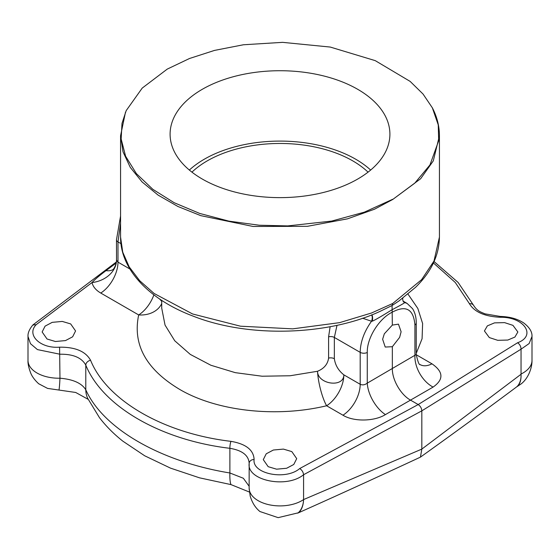 <?xml version="1.0" encoding="UTF-8"?>
<svg xmlns="http://www.w3.org/2000/svg" width="560" height="560" viewBox="0 0 560 560"><rect width="100%" height="100%" fill="white"/><g stroke="black" fill="none" stroke-linecap="round" stroke-linejoin="round"><path stroke-width="0.84" d="M153.881 294.854A25.711 14.847 -60 0 1 138.684 314.944C132.391 344.834 146.405 369.859 180.726 390.026C218.12 411.39 276.605 417.739 326.606 405.769L342.958 415.205C353.584 421.869 374.339 421.519 385.427 414.596A25.711 13.251 60 0 1 367.269 383.145L416.241 354.515C417.788 361.718 419.125 365.113 420.252 364.686L420.063 364.567M161.714 303.534A25.711 20.097 -165.7 0 1 138.684 314.944L100.758 293.048C95.921 290.22 93.002 286.727 91.994 282.569C95.025 279.328 99.701 275.352 106.022 270.634L116.144 263.053M129.934 269.031L117.985 262.136L116.529 260.162A25.711 20.328 -12.6 0 1 91.994 282.569L36.225 324.639C26.026 334.894 40.39 348.733 59.591 347.172C75.313 347.018 85.645 351.386 90.58 360.29C106.932 400.624 163.786 433.447 230.986 441.35C245.896 443.912 253.603 449.953 254.114 459.48C251.909 473.907 285.782 480.641 299.726 468.538C301.966 470.05 303.254 472.108 303.583 474.726L421.827 410.844L421.827 449.099L303.583 499.576A30.856 17.815 180 0 1 269.409 504.819A30.856 17.815 180 0 1 249.144 488.089A30.856 17.815 180 0 1 249.144 488.082L249.165 463.456C246.547 480.445 286.608 488.81 303.583 474.726L303.583 499.576M299.726 468.538L418.194 404.558L410.501 400.12C400.778 394.786 392.105 379.757 392.343 368.669L392.343 346.71L385.217 347.046L382.627 339.262L384.321 333.816L392.343 325.087L398.454 324.156L401.114 331.765L399.623 337.379L392.343 346.71M268.184 466.683L276.577 469.182L286.636 468.265L293.769 464.478L296.716 458.64L291.816 451.605L283.423 449.099L273.364 450.023L266.231 453.803L263.284 459.648L268.184 466.683M47.04 339.003L55.433 341.509L65.499 340.585L72.632 336.805L75.572 330.96L70.679 323.925L62.279 321.426L52.22 322.35L45.087 326.13L42.14 331.975L47.04 339.003M362.572 318.213L371.525 321.244C364.168 331.597 360.388 341.971 360.192 352.359L360.192 384.293C362.509 385.329 364.868 384.951 367.269 383.145L367.269 352.471A5.145 2.968 180 0 1 360.192 352.359L334.348 337.442L334.348 358.722C335.279 365.183 338.443 370.559 343.84 374.85L360.192 384.293A25.711 14.847 120 0 1 342.958 415.205M161.714 300.377L161.714 308.112L165.039 325.087L174.741 340.774L190.295 354.41L210.868 365.246L235.256 372.652L262.108 376.222L290.122 375.76L317.506 371.273C317.667 384.489 343.924 388.059 343.84 374.85A25.711 14.847 120 0 1 326.606 405.769A25.711 5.957 76.9 0 1 317.506 371.273C324.03 368.599 327.726 364.21 328.594 358.113A5.145 2.968 180 0 1 334.348 358.722M330.134 326.704L328.594 336.833L328.594 358.113M159.558 298.942L161.714 301.371M116.529 260.162L116.48 239.82A5.145 2.968 0 0 0 117.985 241.92L120.568 223.167M113.197 269.458A25.711 14.616 54.3 0 1 106.022 270.634M36.225 324.639L32.809 325.045C29.358 329.224 27.755 333.032 28 336.455L30.457 343.665L37.436 349.594L59.969 354.228C73.073 354.018 81.676 357.644 85.792 365.113C102.578 406.476 160.909 440.153 229.887 448.308C242.319 450.394 248.745 455.441 249.165 463.456A5.145 4.081 -176.6 0 1 249.165 463.26A5.145 4.081 -176.6 0 0 249.165 463.26L249.144 464.128M191.947 172.151A102.858 59.381 180 0 1 207.27 160.86A102.858 59.381 180 0 1 368.053 172.151M189.35 170.058A106.974 61.761 180 0 1 204.358 159.18A106.974 61.761 0 0 1 370.65 170.058M202.286 89.306A109.907 63.455 0 0 0 170.128 135.744A109.907 63.455 0 0 0 239.197 193.095A109.907 63.455 0 0 0 357.714 179.046A109.907 63.455 0 0 0 389.872 135.744A109.907 63.455 0 0 0 323.309 75.859A109.907 63.455 0 0 0 202.286 89.306M392.728 199.262L364.308 212.177L331.688 221.074L287.777 225.911L259.301 225.232L228.893 221.13L199.752 213.451L174.167 202.713L152.859 189.336L136.374 173.614L125.608 156.233L121.149 138.971L121.996 123.424L126.189 110.628L142.219 88.088L167.272 69.09L189.518 58.492L214.501 50.414L243.39 44.772L282.597 42.35L330.267 47.061L375.256 60.648L410.158 81.41L423.052 94.052L432.341 107.8L438.249 124.894L438.683 140.7L429.968 164.934L414.68 183.246L392.735 199.472L374.493 209.216L347.515 218.834L307.356 226.324L253.043 226.464L200.788 215.656L177.905 206.479L158.137 195.132L142.1 181.965L130.27 167.384L123.025 151.83L120.575 135.702L125.475 112.259M120.568 135.702L120.568 237.076L122.738 252.168L129.185 266.861L139.727 280.742L154.077 293.447L192.57 313.964L240.499 326.2L292.705 328.853L339.626 322.637L371.49 313.012L392.735 303.478L421.603 279.671L433.986 261.037L439.432 237.076L439.432 135.702L433.293 160.881L420.658 178.717L392.735 199.472M120.575 237.069C120.302 269.43 149.219 299.712 193.34 316.204C249.032 338.205 327.978 335.412 379.624 311.584L392.077 305.508L392.343 325.087M392.735 303.478L392.077 305.508L399.049 300.895M249.144 486.269L243.341 478.254L229.887 472.976C160.398 461.685 103.019 428.561 85.792 389.774C81.676 383.159 73.066 379.302 59.969 378.217A30.856 17.815 180 0 1 28 360.409L28 336.448M254.114 459.48A5.145 4.081 -176.6 0 0 249.172 463.26L249.172 463.169M521.045 374.024L521.045 349.174L421.827 410.844C421.617 408.177 420.406 406.084 418.194 404.558L517.594 342.755C519.785 344.295 520.933 346.43 521.045 349.174L529.123 343.56L532 336.448L532 360.409C532.161 367.5 528.549 378.189 521.192 383.866L517.496 386.344A30.856 15.295 -118.5 0 0 521.052 374.248L521.045 374.024A30.856 17.815 0 0 0 532 360.409M433.433 262.962L455.294 282.506L469.42 303.688C474.369 311.997 484.701 316.526 500.409 317.282C524.041 316.792 536.816 335.706 517.594 342.755M385.427 414.596L433.083 387.086C443.877 379.54 443.506 371.784 431.97 363.818L416.248 354.739M416.241 353.346L422.079 338.723L422.618 323.526L417.844 308.483L407.988 294.091M489.321 337.575L497.721 340.312L507.78 340.06L514.913 337.064L517.86 331.975L512.96 325.36L504.567 322.623L494.501 322.875L487.368 325.871L484.428 330.96L489.321 337.575M433.083 387.086A25.711 16.359 60 0 1 414.925 355.635L414.925 324.954A5.145 2.968 0 0 0 416.241 322.966L416.241 322.966C416.276 317.429 415.058 312.676 412.587 308.707L407.113 303.422L404.6 302.519C405.398 302.519 401.156 304.955 391.888 309.834C381.458 316.33 374.92 320.117 372.267 321.188A5.145 1.967 95.9 0 0 371.882 314.804M367.269 352.471C366.849 338.135 379.05 318.472 392.343 312.137C406.042 304.892 413.567 309.162 414.925 324.954M371.56 314.923A5.145 2.737 103.2 0 1 371.525 321.244L372.267 321.188M404.6 302.519A5.145 4.284 -41.6 0 1 403.375 301.623A5.145 4.284 -41.6 0 1 403.375 301.616L403.774 301.973A5.145 3.906 -57 0 1 403.592 301.847M337.008 325.304L334.348 337.442A5.145 2.968 180 0 0 328.594 336.833M403.41 301.658L404.383 302.274A5.145 3.906 -57 0 1 403.774 301.973M249.144 488.082L250.187 496.055C252.147 502.677 255.395 507.836 259.952 511.539L278.159 517.65L298.676 512.715C337.162 495.537 377.748 477.008 420.441 457.128L421.827 449.099L521.045 374.255A30.856 18.347 -127 0 1 516.726 386.827C486.969 409.052 454.874 432.481 420.441 457.128M516.726 386.827L517.496 386.344M38.647 383.726L47.565 388.402L75.712 392.476L88.158 399.329M90.58 360.29A5.145 3.983 156.7 0 0 85.792 365.113L85.792 389.774A30.856 24.864 -24.9 0 0 87.689 398.342L99.456 417.648C106.022 426.188 113.813 434.021 122.843 441.161L144.732 455.805L170.534 468.139L199.535 477.834L230.972 484.603L249.396 492.037M298.676 512.715A30.856 17.101 -113.2 0 0 303.583 499.8L303.576 499.807A30.856 20.16 -121.7 0 1 297.829 513.163M230.972 484.603A30.856 5.817 -80.3 0 1 229.887 472.976L229.887 448.308A5.145 1.127 97.2 0 1 230.986 441.35M58.989 390.019A30.856 1.589 -89.4 0 0 59.969 378.217L59.591 347.172M532 336.385L532 336.448C532.252 331.891 529.543 327.432 523.866 323.064C517.692 318.906 509.824 316.694 500.276 316.442L484.995 313.845C480.557 311.941 477.435 311.15 473.893 305.823L473.893 305.823A5.145 4.144 -24.9 0 0 469.42 303.688M100.758 293.048A25.711 14.847 -60 0 0 117.985 262.136L117.985 241.92L120.953 243.635M431.97 363.818A25.711 14.847 -60 0 1 420.203 364.651M500.409 317.282L500.276 316.442M116.48 259.756C116.599 260.414 116.389 264.551 113.939 268.478L112.973 269.703M116.326 261.996L33.089 324.793M439.425 135.702C439.404 126.133 437.038 116.83 432.348 107.8M399.063 300.888L415.604 287.273C431.214 272.02 439.159 255.283 439.425 237.069M116.48 239.82L120.568 216.006M403.179 297.577C402.437 298.298 402.507 299.642 403.375 301.616M402.976 301.035L407.113 303.422M416.241 354.515L416.241 322.966M28 360.409C27.783 363.503 28.679 367.703 30.688 373.009C32.137 376.635 34.839 380.254 38.808 383.866M473.879 305.795L458.115 282.45L434.077 261.555"/></g></svg>
